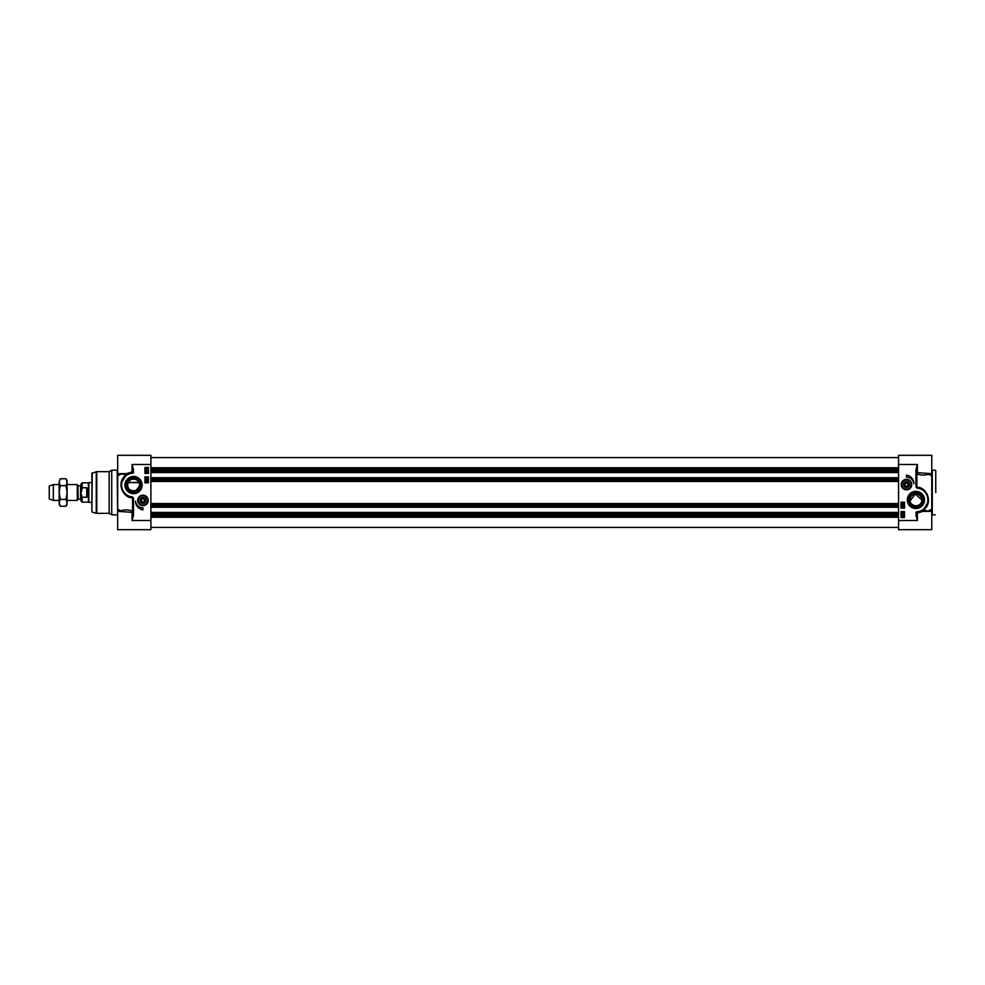 <?xml version="1.0" encoding="UTF-8"?>
<svg xmlns="http://www.w3.org/2000/svg" width="985" height="985" viewBox="0 0 985 985"><rect width="100%" height="100%" fill="white"/><g stroke="black" fill="none" stroke-linecap="round" stroke-linejoin="round"><path stroke-width="1.48" d="M935.75 492.5L935.75 470.682M919.608 504.603L917.429 505.687L914.4 505.687L912.233 504.603M921.775 500.959L921.861 499.937L915.299 494.027L910.054 500.959M921.861 499.937A5.947 5.947 0 0 1 915.915 505.884A5.947 5.947 0 0 1 909.968 499.937A5.947 5.947 0 0 1 915.915 493.99A5.947 5.947 0 0 1 921.861 499.937M909.229 484.731A2.733 2.733 0 0 1 905.03 486.885A2.733 2.733 0 0 1 905.178 482.17A2.733 2.733 0 0 1 909.229 484.731M908.983 484.571A2.475 2.475 0 0 1 905.252 486.713A2.475 2.475 0 0 1 905.252 482.416A2.475 2.475 0 0 1 908.983 484.571M907.357 483.081L908.219 484.571L907.357 486.061L905.634 486.061L904.784 484.571L905.634 483.081L907.357 483.081M909.487 484.755A3.004 3.004 0 0 0 905.166 481.887A3.004 3.004 0 0 0 904.846 487.07A3.004 3.004 0 0 0 909.487 484.755M901.546 484.263A4.962 4.962 0 0 0 906.188 489.52A4.962 4.962 0 0 0 911.445 484.879A4.962 4.962 0 0 0 906.803 479.621A4.962 4.962 0 0 0 901.546 484.263A4.962 4.962 0 0 0 906.188 489.52A4.962 4.962 0 0 0 911.445 484.879A4.962 4.962 0 0 0 906.803 479.621A4.962 4.962 0 0 0 901.546 484.263M898.566 464.489L917.404 464.489L915.915 469.783L917.404 464.489L917.404 472.665L916.419 473.551A0.997 0.886 180 0 1 917.404 472.665L931.785 473.662L931.785 455.316L898.566 455.316L898.566 529.684L931.785 529.684L931.785 509.257A7649.83 2244.692 162.8 0 1 928.436 510.784A0.997 0.739 -58.6 0 0 928.178 511.338M915.915 469.783L915.915 483.721L916.419 469.783M915.915 483.721L916.062 487.156L916.419 483.721M917.429 487.637L916.518 487.119L916.9 488.043A3.608 2.524 -15.6 0 0 917.367 488.129A11.894 11.894 0 0 1 916.838 511.806L916.875 512.298A12.399 12.399 0 0 0 917.429 487.637L917.367 488.129M916.838 511.806A0.997 0.997 0 0 0 915.915 512.791L916.419 515.217L916.875 512.298M915.915 515.217L917.404 520.511L916.419 515.217M919.928 488.203L921.197 488.72M922.292 489.311L924.422 490.924M926.294 493.153L928.227 498.459M928.141 501.968L923.511 509.737L921.024 511.227M922.403 510.501L922.662 511.412L923.511 509.737M928.572 511.338L923.548 509.91C933.497 502.806 926.873 486.996 916.863 487.169L916.863 473.97C921.246 475.373 925.1 475.459 928.436 474.216L928.572 473.662M920.532 511.437L917.343 512.249L917.404 513.136L922.662 511.412L931.785 511.338M915.915 512.791L917.404 513.136L917.404 520.511L898.566 520.511M903.171 513.074L903.146 512.274L901.94 512.692L902.248 513.284L901.731 512.692L903.134 512.015L903.171 513.074M903.122 506.684L903.097 505.884L901.891 506.302L902.198 506.893L901.694 506.302L903.097 505.625L903.122 506.684M901.657 504.923L903.713 505.502L901.657 504.923M902.186 504.283L902.198 503.643L902.186 504.283M903.11 504.369L903.11 503.557L903.11 504.369M902.198 504.542L902.211 503.397L903.713 503.963L902.198 504.542M902.248 515.487L903.368 516.497L902.248 515.487M902.1 515.598L903.233 516.608L902.1 515.598M901.669 515.204L902.74 515.106L903.811 516.879L902.74 517.002L901.669 515.204M903.085 514.589L903.097 513.801L903.085 514.589M902.248 513.838L902.703 514.626L903.085 513.554L903.762 514.182L902.802 514.86L901.964 514.65L902.248 513.838M904.513 502.165L904.513 508.112L901.041 508.112L901.041 502.165L904.513 502.165M904.513 511.584L904.513 517.544L901.041 517.544L901.041 511.584L904.513 511.584M906.495 475.152A8.631 8.631 0 0 1 913.895 483.783A7.437 7.437 0 0 0 906.495 477.134L906.495 475.152M931.785 473.662L931.785 474.29A8357.159 5909.397 180 0 0 930.419 473.662M928.178 473.662A0.997 0.739 -121.4 0 0 928.436 474.216A7649.83 2244.692 17.2 0 1 931.785 475.743L931.785 474.29M931.785 475.743L931.785 509.257M908.502 499.937A7.412 7.412 0 0 1 915.915 492.525A7.412 7.412 0 0 1 923.327 499.937A7.412 7.412 0 0 1 915.915 507.349A7.412 7.412 0 0 1 908.502 499.937M907.32 499.937A8.606 8.606 0 0 0 920.224 507.386A8.606 8.606 0 0 0 920.224 492.488A8.606 8.606 0 0 0 907.32 499.937M901.25 484.571A5.245 5.245 0 0 0 909.118 489.114A5.245 5.245 0 0 0 909.118 480.027A5.245 5.245 0 0 0 901.25 484.571M138.885 482.441L128.198 482.441L127.582 485.063C127.988 489.385 130.697 491.232 135.696 490.604C139.575 486.885 140.633 484.164 138.885 482.441M140.227 500.269A2.733 2.733 0 0 1 144.426 498.114A2.733 2.733 0 0 1 144.278 502.83A2.733 2.733 0 0 1 140.227 500.269M140.473 500.429A2.475 2.475 0 0 1 144.192 498.287A2.475 2.475 0 0 1 144.192 502.584A2.475 2.475 0 0 1 140.473 500.429M142.099 501.919L141.237 500.429L142.099 498.939L143.81 498.939L144.672 500.429L143.81 501.919L142.099 501.919M139.969 500.245A3.004 3.004 0 0 0 144.29 503.113A3.004 3.004 0 0 0 144.61 497.93A3.004 3.004 0 0 0 139.969 500.245M147.91 500.737A4.962 4.962 0 0 0 143.268 495.48A4.962 4.962 0 0 0 138.011 500.121A4.962 4.962 0 0 0 142.653 505.379A4.962 4.962 0 0 0 147.91 500.737A4.962 4.962 0 0 0 143.268 495.48A4.962 4.962 0 0 0 138.011 500.121A4.962 4.962 0 0 0 142.653 505.379A4.962 4.962 0 0 0 147.91 500.737M150.89 520.511L132.052 520.511L133.541 515.217L132.052 520.511L132.052 512.335L132.581 511.03L133.037 511.449A0.997 0.886 -0 0 1 132.052 512.335L117.671 511.338L117.671 529.684L150.89 529.684L150.89 455.316L117.671 455.316L117.671 474.29A8357.159 5909.397 180 0 1 119.037 473.662M133.541 515.217L133.541 501.279L133.037 515.217M133.541 501.279L133.394 497.844L133.037 501.279M132.027 497.363L132.938 497.881L132.556 496.957A3.608 2.524 164.4 0 0 132.076 496.871A11.894 11.894 0 0 1 132.618 473.194L132.581 472.702A12.399 12.399 0 0 0 132.027 497.363L132.076 496.871M132.618 473.194A0.997 0.997 0 0 0 133.541 472.209L133.037 469.783L132.581 472.702L133.037 472.209L132.052 471.864L132.581 472.702L128.924 473.563M133.541 469.783L132.052 464.489L133.037 469.783M129.528 496.797L128.259 496.28M127.163 495.689L125.033 494.076M123.162 491.847L121.229 486.541M121.315 483.032L125.945 475.262L128.432 473.773M127.053 474.499L126.782 473.588L125.945 475.262M120.884 473.662L125.908 475.09C115.959 482.194 122.583 498.004 132.581 497.831L132.581 511.03C128.21 509.627 124.356 509.54 121.02 510.784L120.884 511.338M150.89 464.489L132.052 464.489L132.052 471.864L126.782 473.588L117.671 473.662M117.671 511.338L117.671 475.743A7649.83 2244.692 -17.2 0 1 121.02 474.216A0.997 0.739 121.4 0 0 121.278 473.662M146.285 471.926L146.309 472.726L147.516 472.308L147.208 471.716L147.725 472.308L146.309 472.985L146.285 471.926M146.334 478.316L146.359 479.116L147.565 478.698L147.257 478.107L147.762 478.698L146.359 479.375L146.334 478.316M147.787 480.077L145.743 479.498L147.787 480.077M147.27 480.717L147.245 481.357L147.27 480.717M146.346 480.631L146.334 481.443L146.346 480.631M147.257 480.458L147.245 481.603L145.743 481.037L147.257 480.458M147.208 469.513L146.088 468.503L147.208 469.513M147.344 469.402L146.223 468.392L147.344 469.402M147.787 469.796L146.716 469.894L145.645 468.121L146.716 467.998L147.787 469.796M146.371 470.411L146.359 471.199L146.371 470.411M147.208 471.162L146.753 470.374L146.371 471.446L145.694 470.818L146.654 470.14L147.491 470.35L147.208 471.162M144.943 482.835L144.943 476.888L148.415 476.888L148.415 482.835L144.943 482.835M144.943 473.416L144.943 467.456L148.415 467.456L148.415 473.416L144.943 473.416M142.96 509.848A8.631 8.631 0 0 1 135.561 501.217A7.437 7.437 0 0 0 142.96 507.866L142.96 509.848M121.278 511.338A0.997 0.739 58.6 0 0 121.02 510.784A7649.83 2244.692 -162.8 0 1 117.671 509.257L117.671 510.71A8357.159 5909.397 0 0 0 119.037 511.338M117.178 514.81L111.724 514.81L111.724 470.19L117.178 470.19L117.671 515.303M92.258 472.812L91.888 511.707L91.888 473.292L96.776 471.68L96.776 513.32L109.15 513.32L109.15 471.68L111.724 470.19M140.953 485.063A7.412 7.412 0 0 1 133.541 492.475A7.412 7.412 0 0 1 126.129 485.063A7.412 7.412 0 0 1 133.541 477.651A7.412 7.412 0 0 1 140.953 485.063M142.135 485.063A8.606 8.606 0 0 0 129.232 477.614A8.606 8.606 0 0 0 129.232 492.512A8.606 8.606 0 0 0 142.135 485.063M148.206 500.429A5.245 5.245 0 0 0 140.338 495.886A5.245 5.245 0 0 0 140.338 504.973A5.245 5.245 0 0 0 148.206 500.429M127.582 485.063A5.947 5.947 0 0 1 133.541 479.116A5.947 5.947 0 0 1 139.488 485.063A5.947 5.947 0 0 1 133.541 491.01A5.947 5.947 0 0 1 127.582 485.063M147.504 498.447L146.494 496.957M150.89 472.566L898.566 472.566M150.89 477.725L898.566 477.725M150.89 507.275L898.566 507.275M150.89 512.434L898.566 512.434M78.234 485.802L80.585 485.802L80.585 499.198L78.234 499.198L77.889 485.605L77.286 500.429L77.286 484.571L67.103 484.571M80.979 492.5L80.585 485.802M80.979 493.411L80.979 500.983L82.174 502.165L82.174 497.24L80.979 493.411L82.174 487.76L80.979 491.589L80.979 484.017L82.174 482.835L82.174 487.76L86.729 487.76C88.379 490.924 88.379 494.076 86.729 497.24L82.174 497.24M86.729 487.76L86.729 497.24M82.174 502.165L88.416 502.165L88.416 482.835L82.174 482.835M91.888 502.412L88.847 502.412L88.847 482.588L91.888 482.588M59.162 500.429L53.338 500.429L53.338 484.571L59.162 484.571M53.338 500.429L49.25 498.939L49.25 486.061L53.338 484.571M66.032 478.759L67.103 480.606L67.103 504.394L66.032 506.241L67.103 502.806L66.032 499.37L67.103 492.5L66.032 485.63L67.103 482.194L66.032 478.759L60.233 478.759L59.162 482.194L60.233 478.759M60.233 506.241L59.162 504.394L59.162 482.194L60.233 485.63L59.162 492.5L60.233 499.37L59.162 502.806L60.233 506.241L66.032 506.241M66.032 499.37L60.233 499.37M66.032 485.63L60.233 485.63M935.258 514.81L932.278 514.81L932.278 470.19L935.258 470.19M911.15 484.854A4.666 4.666 0 0 0 906.791 479.917A4.666 4.666 0 0 0 901.841 484.275A4.666 4.666 0 0 0 906.212 489.225A4.666 4.666 0 0 0 911.15 484.854M916.062 487.156L916.9 488.043M930.419 511.338A8357.159 5909.397 0 0 0 931.785 510.71M138.306 500.146A4.666 4.666 0 0 0 142.665 505.083A4.666 4.666 0 0 0 147.615 500.725A4.666 4.666 0 0 0 143.244 495.775A4.666 4.666 0 0 0 138.306 500.146M133.394 497.844L132.556 496.957M92.258 512.188L96.259 513.259L96.259 471.741M150.89 467.752L898.566 467.752M150.89 469.229L898.566 469.229M150.89 470.067L898.566 470.067M150.89 470.51L898.566 470.51M150.89 471.002L898.566 471.002M150.89 472.369L898.566 472.369M150.89 477.922L898.566 477.922M150.89 479.289L898.566 479.289M150.89 479.781L898.566 479.781M150.89 480.151L898.566 480.151M150.89 481.456L898.566 481.456M150.89 503.544L898.566 503.544M150.89 504.849L898.566 504.849M150.89 505.219L898.566 505.219M150.89 505.711L898.566 505.711M150.89 507.078L898.566 507.078M150.89 512.631L898.566 512.631M150.89 513.998L898.566 513.998M150.89 514.49L898.566 514.49M150.89 514.933L898.566 514.933M150.89 515.771L898.566 515.771M150.89 517.248L898.566 517.248M109.15 513.32L111.724 514.81M109.15 471.68L96.776 471.68M898.566 457.594L150.89 457.594M898.566 527.406L150.89 527.406M77.889 485.605L77.286 484.571M138.947 482.588L128.124 482.588M77.286 500.429L67.103 500.429"/></g></svg>
